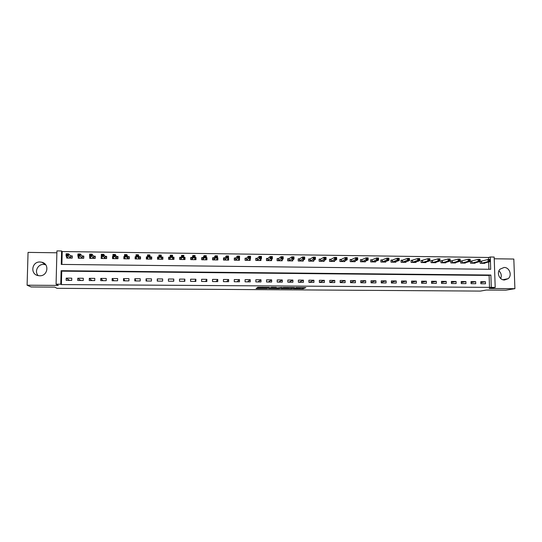<?xml version="1.0" encoding="UTF-8"?>
<svg xmlns="http://www.w3.org/2000/svg" width="542" height="542" viewBox="0 0 542 542"><rect width="100%" height="100%" fill="white"/><g stroke="black" fill="none" stroke-linecap="round" stroke-linejoin="round"><path stroke-width="0.81" d="M293.344 288.717L303.154 288.771L305.864 287.633L295.946 287.531L299.638 287.822L294.624 288.134L297.998 288.527L293.344 288.717M38.245 275.641C34.132 271.65 37.804 264.083 43.665 264.408L45.63 264.706M39.654 275.79C47.777 276.217 49.756 263.961 41.863 262.24L40.033 261.989C31.775 261.522 29.932 274.123 38.069 275.607L39.654 275.79M498.911 270.865C501.228 273.046 501.831 275.6 500.706 278.52M504.534 279.99L508.145 278.683C512.434 275.411 509.48 267.26 504.094 267.463L500.063 269.15C496.303 272.667 499.406 280.194 504.534 279.99M262.064 288.114L256.583 288.114L256.054 288.446L256.766 288.513L267.152 288.527L269.178 287.375L257.829 287.294L257.22 287.687L257.938 287.755L267.687 287.565L266.278 288.574M262.064 288.29L266.298 288.351M60.772 284.204L56.083 284.171L56.924 250.912L61.592 250.973L61.26 264.415L490.693 269.293L490.28 257.003L494.168 257.057L495.198 287.409L491.296 287.382L490.883 275.038L61.104 270.702L60.772 284.204L61.402 284.577L491.296 287.382M495.198 287.409L489.182 288.493L514.9 288.676L505.815 290.18L486.323 290.045L480.402 291.088L56.964 288.317L54.701 287.118L31.118 286.962L27.1 285.2L58.299 285.417L56.083 284.171M281.074 288.615L292.063 288.696L294.563 287.551L283.371 287.463L281.074 288.615M278.751 288.662L268.595 288.527L271.549 287.321L276.393 287.423L275.519 287.89L276.21 287.965L281.942 287.443L279.638 288.615L278.751 288.446M56.876 252.782L28.055 252.389L27.1 285.2M514.9 288.676L513.816 259.035L494.229 258.771M489.521 287.707L489.114 275.424L61.734 271.149L61.402 284.577M485.442 281.732L480.768 281.691L480.835 283.744L485.503 283.778L485.442 281.732L480.801 282.673M475.693 281.65L471.005 281.61L471.066 283.662L475.761 283.703L475.693 281.65L471.032 282.626M465.91 281.562L461.201 281.522L461.256 283.581L465.971 283.622L465.91 281.562L461.228 282.578M456.079 281.481L451.351 281.44L451.411 283.5L456.14 283.541L456.079 281.481L451.384 282.531M446.215 281.393L441.459 281.352L441.513 283.419L446.269 283.459L446.215 281.393L441.493 282.49M436.303 281.312L431.527 281.271L431.581 283.344L436.357 283.378L436.303 281.312L431.554 282.457M426.344 281.223L421.554 281.183L421.601 283.263L426.398 283.297L426.344 281.223L421.581 282.416M416.344 281.135L411.534 281.095L411.581 283.175L416.392 283.215L416.344 281.135L411.561 282.389M406.304 281.047L401.466 281.007L401.514 283.093L406.351 283.134L406.304 281.047L401.5 282.362M396.216 280.966L391.365 280.919L391.405 283.012L396.263 283.053L396.216 280.966L391.392 282.341M386.087 280.878L381.209 280.837L381.25 282.931L386.128 282.971L386.087 280.878L381.236 282.321M375.911 280.79L371.013 280.749L371.053 282.849L375.952 282.89L375.911 280.79L371.04 282.314M365.694 280.702L360.776 280.661L360.809 282.761L365.728 282.802L365.694 280.702L360.803 282.314M355.43 280.614L350.491 280.573L350.518 282.68L355.464 282.721L355.43 280.614L350.511 282.328M345.125 280.526L340.159 280.478L340.186 282.592L345.152 282.633L345.125 280.526L340.18 282.348M334.766 280.438L329.78 280.39L329.807 282.511L334.793 282.551L334.766 280.438L329.807 282.382M324.367 280.343L319.36 280.302L319.38 282.423L324.387 282.463L324.367 280.343L319.394 282.423M313.92 280.255L308.893 280.214L308.906 282.341L313.94 282.382L313.92 280.255L309.265 282.341M303.425 280.167L298.371 280.119L298.391 282.253L303.445 282.294L303.425 280.167L299.096 282.26M292.89 280.072L287.809 280.031L287.822 282.165L292.904 282.213L292.89 280.072L288.879 282.179M282.301 279.984L277.199 279.936L277.213 282.084L282.314 282.125L282.301 279.984L278.622 282.091M271.664 279.889L266.542 279.848L266.549 281.996L271.671 282.036L271.664 279.889L268.317 282.009M260.987 279.801L255.838 279.753L255.844 281.908L260.987 281.948L260.987 279.801L257.972 281.921M250.255 279.706L245.086 279.665L245.086 281.82L250.255 281.86L250.255 279.706L247.579 281.84M239.476 279.611L234.286 279.57L234.28 281.732L239.476 281.772L239.476 279.611L237.139 281.752M228.649 279.523L223.433 279.476L223.426 281.644L228.643 281.684L228.649 279.523L226.658 281.671M217.769 279.428L212.532 279.381L212.525 281.555L217.762 281.596L217.769 279.428L216.123 281.583M206.848 279.333L201.583 279.286L201.57 281.467L206.834 281.508L206.848 279.333L205.547 281.494M195.872 279.238L190.588 279.191L190.567 281.373L195.858 281.42L195.872 279.238L194.924 281.413M184.849 279.144L179.537 279.096L179.517 281.284L184.829 281.325L184.849 279.144L184.253 281.325M173.772 279.049L168.433 279.001L168.413 281.196L173.752 281.237L173.772 279.049L173.535 281.237M162.647 278.954L157.288 278.906L157.261 281.102L162.62 281.149L162.647 278.954M151.469 278.859L146.083 278.812L146.055 281.013L151.442 281.054L151.469 278.859M140.236 278.757L134.829 278.71L134.795 280.919L140.209 280.966L140.236 278.757M128.955 278.663L123.522 278.615L123.488 280.824L128.921 280.871L128.955 278.663M117.628 278.568L112.167 278.52L112.126 280.736L117.587 280.776L117.628 278.568M106.239 278.466L100.758 278.419L100.71 280.641L106.198 280.688L106.239 278.466M94.803 278.371L89.295 278.324L89.247 280.546L94.755 280.593L94.803 278.371M83.312 278.27L77.777 278.222L77.723 280.451L83.265 280.499L83.312 278.27M71.768 278.168L66.205 278.121L66.151 280.356L71.713 280.404L71.768 278.168M488.586 259.496L488.525 257.491L62.215 251.542L61.896 264.421M488.911 269.272L488.667 261.969M481.377 261.258L480.151 261.244M484.826 262.972L484.839 263.344L480.178 263.283L480.124 261.481M471.648 261.136L470.375 261.115L470.442 263.161L475.117 263.222L475.11 262.836M461.872 261.007L460.598 260.987L460.659 263.039L465.361 263.094L465.348 262.701M452.055 260.878L450.775 260.858L450.836 262.911L455.551 262.972L455.544 262.558M442.197 260.749L440.91 260.729L440.964 262.789L445.707 262.85L445.693 262.416M432.299 260.614L431.005 260.6L431.059 262.66L435.815 262.721L435.809 262.274M422.353 260.485L421.053 260.472L421.107 262.538L425.89 262.599L425.877 262.132M412.367 260.356L411.06 260.336L411.107 262.409L415.91 262.47L415.904 261.982M402.564 260.228L401.033 260.431M402.333 260.228L401.026 260.207L401.073 262.281L405.897 262.342L405.883 261.833M392.489 260.099L390.951 260.302M392.259 260.092L390.945 260.079L390.992 262.152L395.836 262.22L395.823 261.678M382.367 259.964L380.83 260.174M382.144 259.964L380.823 259.943L380.863 262.03L385.728 262.091L385.721 261.529M372.198 259.828L370.66 260.045M371.981 259.828L370.653 259.808L370.694 261.901L375.579 261.962L375.565 261.366M361.988 259.699L360.45 259.916M361.778 259.693L360.444 259.679L360.477 261.766L365.383 261.833L365.376 261.203M351.731 259.564L350.193 259.787M351.521 259.557L350.186 259.543L350.213 261.637L355.146 261.705L355.139 261.041M341.426 259.428L339.888 259.659M341.23 259.422L339.881 259.408L339.909 261.508L344.861 261.569L344.854 260.865M331.081 259.293L329.543 259.53M330.884 259.286L329.536 259.272L329.563 261.38L334.536 261.44L334.522 260.688M320.688 259.157L319.143 259.401M320.498 259.151L319.143 259.137L319.163 261.244L324.163 261.312L324.15 260.506M310.248 259.022L308.703 259.272M310.065 259.015L308.703 259.001L308.723 261.115L313.743 261.176L313.73 260.309M299.767 258.88L298.222 259.144L298.236 260.98L303.276 261.048L303.269 260.106M299.584 258.88L298.215 258.859L298.236 260.98M289.232 258.744L287.721 259.008L287.734 260.851M289.055 258.744L287.687 258.724L287.7 260.851L292.761 260.912L292.755 259.889M278.656 258.602L277.179 258.866L277.186 260.716M278.486 258.602L277.104 258.581L277.118 260.716L282.199 260.777L282.192 259.652M268.026 258.466L266.583 258.73L266.589 260.58M267.863 258.466L266.481 258.446L266.488 260.58L271.596 260.641L271.589 259.394M257.199 258.324L255.804 258.304L255.81 260.445L260.939 260.512L260.939 259.11M246.481 258.182L245.086 258.168L245.086 260.309L250.235 260.377L250.235 258.785M235.865 258.046L234.523 258.31L234.523 260.174M235.716 258.039L234.313 258.026L234.307 260.174L239.489 260.241L239.489 258.398M224.903 257.897L223.494 257.884L223.487 260.038L228.69 260.099L228.507 257.945M225.045 257.904L223.744 258.175L223.738 260.038M214.043 257.755L212.627 257.741L212.613 259.896L217.843 259.964L217.85 257.809L217.417 257.802M214.178 257.762L212.911 258.033L212.904 259.903M203.135 257.613L201.705 257.599L201.699 259.76L206.942 259.828L206.956 257.667L206.272 257.653M203.264 257.619L202.03 257.89L202.017 259.767M192.173 257.47L190.743 257.45L190.723 259.618L196.001 259.686L196.014 257.525L195.079 257.511M181.163 257.328L179.727 257.308L179.707 259.483L185.005 259.55L185.018 257.375L183.833 257.362M181.279 257.328L180.12 257.606L180.107 259.489M170.1 257.186L168.657 257.165L168.637 259.34L173.955 259.408L173.975 257.233L172.539 257.213L173.508 257.518L173.494 259.401M170.215 257.186L169.09 257.457L169.077 259.347M157.993 259.205L158.013 257.315L158.908 257.057L157.539 257.016L157.512 259.198L162.857 259.266L162.885 257.091L161.435 257.071M147.499 256.888L146.374 256.874L146.347 259.062L151.713 259.13L151.74 256.942L150.283 256.922M136.028 256.739L135.154 256.725L135.121 258.92L140.513 258.988L140.547 256.793L139.084 256.779M124.504 256.583L123.881 256.576L123.847 258.778L129.267 258.846L129.301 256.651L127.831 256.63M112.932 256.434L112.56 256.427L112.519 258.629L117.96 258.703L118 256.502L116.523 256.481M101.3 256.278L101.137 258.487L106.611 258.554L106.652 256.352L105.168 256.332M89.748 256.535L89.708 258.344L95.202 258.412L95.25 256.203L93.759 256.183M78.258 256.617L78.224 258.195L83.746 258.27L83.793 256.054L82.296 256.034M66.72 256.651L66.686 258.053L72.228 258.121L72.282 255.899L70.778 255.878M62.215 251.542L61.592 250.973M488.525 257.491L490.28 257.003M489.114 275.424L490.883 275.038M61.734 271.149L61.104 270.702M228.69 257.951L228.06 258.852M217.85 257.809L217.247 258.846M206.956 257.667L206.387 258.92M196.014 257.525L195.472 259.157M185.018 257.375L184.571 259.543M173.975 257.233L173.799 259.408M157.539 257.016L157.763 259.205M146.374 256.874L146.862 259.029M135.154 256.725L135.683 258.243M123.881 256.576L124.457 257.789M112.56 256.427L113.176 257.457M157.288 278.906L157.587 281.108M146.083 278.812L146.753 281.013M134.829 278.71L135.866 280.925M123.522 278.615L124.938 280.837M112.167 278.52L113.955 280.749M100.758 278.419L102.926 280.661M89.295 278.324L91.842 280.566M77.777 278.222L80.717 280.478M66.205 278.121L69.532 280.383M299.143 287.978L304.089 287.551M282.558 287.863L287.172 287.897M290.471 288.649L292.802 287.565L288.703 287.714L287.179 288.425L290.471 288.649M287.172 287.666L287.511 287.436M275.519 287.816L275.112 287.809M274.625 287.809L269.923 287.775M274.625 288.371L279.435 288.141L274.625 288.371L274.625 287.592M274.625 287.545L274.984 287.348M257.457 287.687L257.938 287.694M483.579 263.324L490.076 261.596L488.098 261.569L488.024 259.489L480.158 261.427M489.108 259.997L488.024 259.489L490.009 259.516L490.076 261.596L489.9 260.011L489.108 259.997L489.135 260.831L489.927 260.844M489.135 260.831L488.098 261.569L481.445 263.297M489.9 260.011L490.009 259.516M473.85 263.202L480.158 261.468L478.173 261.44L478.105 259.354L470.381 261.305M479.175 259.862L478.105 259.354L480.09 259.381L480.158 261.468L479.968 259.875L479.175 259.862L479.203 260.702L479.995 260.709M479.203 260.702L478.173 261.44L471.709 263.175M479.968 259.875L480.09 259.381M464.087 263.08L470.199 261.339L468.207 261.312L468.139 259.225L460.605 261.183M469.196 259.733L468.139 259.225L470.138 259.252L470.199 261.339L470.002 259.74L469.196 259.733L469.223 260.567L470.022 260.58M469.223 260.567L468.207 261.312L461.933 263.053M470.002 259.74L470.138 259.252M454.277 262.958L460.199 261.21L458.193 261.183L458.132 259.09L450.781 261.054M459.182 259.598L458.132 259.09L460.138 259.117L460.199 261.21L459.982 259.604L459.182 259.598L459.203 260.438L460.009 260.445M459.203 260.438L458.193 261.183L452.116 262.931M459.982 259.604L460.138 259.117M444.42 262.829L450.151 261.075L448.139 261.048L448.085 258.954L440.917 260.932M449.115 259.462L448.085 258.954L450.097 258.981L450.151 261.075L449.921 259.476L449.115 259.462L449.142 260.302L449.948 260.316M449.142 260.302L448.139 261.048L442.252 262.802M449.921 259.476L450.097 258.981M434.589 262.707L440.063 260.946L438.038 260.919L432.347 262.68M439.027 260.167L439.84 260.18L439.819 259.34L439.006 259.327L439.027 260.167L438.038 260.919L437.983 258.812L431.012 260.81M439.006 259.327L437.983 258.812L440.009 258.839L439.84 260.18M439.819 259.34L440.009 258.839M424.589 262.558L429.928 260.81L427.895 260.783L427.848 258.676L421.059 260.682M428.858 259.191L427.848 258.676L429.874 258.703L429.928 260.81L429.671 259.205L428.858 259.191L428.878 260.038L429.691 260.045M428.878 260.038L427.895 260.783L422.401 262.552M429.671 259.205L429.874 258.703M414.61 262.457L419.752 260.682L417.706 260.655L417.658 258.541L411.066 260.553M418.654 259.056L417.658 258.541L419.698 258.568L419.752 260.682L419.474 259.062L418.654 259.056L418.675 259.903L419.494 259.909M418.675 259.903L412.415 262.423M419.474 259.062L419.698 258.568M404.589 262.328L409.528 260.546L407.476 260.519L407.428 258.405L402.408 260.214L402.381 262.301M408.411 258.913L407.428 258.405L409.481 258.432L409.528 260.546L409.237 258.927L408.411 258.913L408.431 259.767L409.251 259.774M408.431 259.767L402.455 262.287M409.237 258.927L409.481 258.432M394.515 262.172L399.258 260.411L397.198 260.384L397.151 258.263L392.333 260.079L392.306 262.172M398.126 258.778L397.151 258.263L399.21 258.29L399.258 260.411L398.953 258.791L398.126 258.778L398.14 259.632L398.966 259.638M398.14 259.632L392.374 262.159M398.953 258.791L399.21 258.29M384.4 262.043L388.939 260.275L386.873 260.248L386.832 258.121L382.218 259.95L382.185 262.043M387.787 258.642L386.832 258.121L388.899 258.155L388.939 260.275L388.621 258.649L387.787 258.642L387.808 259.489L388.634 259.503M387.808 259.489L382.252 262.03M388.621 258.649L388.899 258.155M374.258 261.942L378.58 260.14L376.5 260.113L376.46 257.985L372.049 259.814L372.015 261.915M377.408 258.5L376.46 257.985L378.54 258.012L378.58 260.14L378.241 258.514L377.408 258.5L377.428 259.354L378.255 259.367M377.428 259.354L372.09 261.901M378.241 258.514L378.54 258.012M364.055 261.813L368.174 260.004L366.08 259.977L366.046 257.843L361.846 259.679L361.805 261.786M366.981 258.365L366.046 257.843L368.133 257.87L368.174 260.004L367.822 258.371L366.981 258.365L366.995 259.218L367.835 259.225M366.995 259.218L361.88 261.772M367.822 258.371L368.133 257.87M353.811 261.684L357.713 259.869L355.62 259.842L355.586 257.701L351.595 259.55L351.555 261.657M356.507 258.222L355.586 257.701L357.686 257.728L357.713 259.869L357.347 258.229L356.507 258.222L356.521 259.076L357.361 259.09M356.521 259.076L351.623 261.644M357.347 258.229L357.686 257.728M343.52 261.556L347.212 259.733L345.112 259.706L345.078 257.558L341.297 259.415L341.257 261.529M345.986 258.08L345.078 257.558L347.185 257.585L347.212 259.733L346.833 258.094L345.986 258.08L345.999 258.94L346.846 258.954M345.999 258.94L341.325 261.515M346.833 258.094L347.185 257.585M333.188 261.427L336.663 259.598L334.55 259.571L334.522 257.416L330.952 259.279L330.911 261.393M335.417 257.938L334.522 257.416L336.636 257.443L336.663 259.598L336.264 257.951L335.417 257.938L335.43 258.798L336.277 258.812M335.43 258.798L330.979 261.386M336.264 257.951L336.636 257.443M322.788 261.244L326.067 259.455L323.947 259.428L323.92 257.274L320.566 259.144L320.518 261.264M324.8 257.796L323.92 257.274L326.047 257.301L326.067 259.455L325.654 257.809L324.8 257.796L324.814 258.663L325.661 258.67M324.814 258.663L320.586 261.251M325.654 257.809L326.047 257.301M312.856 261.169L312.856 260.824M312.382 261.163L315.424 259.32L313.29 259.293L313.269 257.132L310.126 259.001L310.085 261.129M314.136 257.653L313.269 257.132L315.403 257.159L315.424 259.32L314.99 257.667L314.136 257.653L314.143 258.52L315.004 258.527M314.143 258.52L310.146 261.122M314.99 257.667L315.403 257.159M302.422 261.034L302.416 260.641M301.908 261.027L304.733 259.178L302.585 259.151L302.572 256.983L299.645 258.866L299.604 261M303.425 257.511L302.572 256.983L304.712 257.016L304.733 259.178L304.286 257.525L303.425 257.511L303.432 258.378L304.292 258.392M303.432 258.378L299.665 260.987M304.286 257.525L304.712 257.016M291.942 260.898L291.935 260.445M291.386 260.892L293.994 259.035L291.84 259.008L291.82 256.84L289.116 258.73L289.069 260.865M292.666 257.369L291.82 256.84L293.974 256.867L293.994 259.035L293.527 257.375L292.666 257.369L292.666 258.236L293.534 258.249M292.666 258.236L289.13 260.851M293.527 257.375L293.974 256.867M281.413 260.77L281.406 260.241M280.824 260.763L283.202 258.9L281.034 258.873L281.027 256.691L278.547 258.588L278.493 260.729M281.854 257.22L281.027 256.691L283.188 256.725L283.202 258.9L282.721 257.233L281.854 257.22L281.86 258.094L282.721 258.1M281.86 258.094L278.554 260.722M282.721 257.233L283.188 256.725M270.837 260.634L270.831 260.024M270.207 260.627L272.362 258.758L270.187 258.73L270.18 256.549L267.924 258.453L267.87 260.6M270.993 257.077L270.18 256.549L272.355 256.576L272.362 258.758L271.86 257.084L270.993 257.077L270.993 257.951L271.867 257.958M270.993 257.951L267.931 260.587M271.86 257.084L272.355 256.576M260.214 260.499L260.207 259.781M255.953 260.445L255.804 258.73M259.55 260.492L261.474 258.615L259.286 258.588L259.286 256.4L257.355 258.277L255.946 258.595M260.085 256.928L259.286 256.4L261.468 256.427L261.474 258.615L260.959 256.942L260.085 256.928L260.085 257.802L260.959 257.816M260.085 257.802L257.199 260.465M260.959 256.942L261.468 256.427M249.544 260.363L249.544 259.51M245.262 260.309L245.086 258.649M248.839 260.356L250.533 258.473L248.338 258.446L248.338 256.251L246.63 258.134L245.262 258.453M249.124 256.779L248.338 256.251L250.533 256.285L250.533 258.473L250.004 256.793L249.124 256.779L249.124 257.66L250.004 257.674M249.124 257.66L246.481 260.329M250.004 256.793L250.533 256.285M238.826 260.228L238.826 259.198M238.087 260.221L239.544 258.331L237.342 258.297L237.342 256.102L235.77 258.033L235.716 260.187M238.114 256.637L237.342 256.102L239.544 256.136L239.544 258.331L238.995 256.644L238.114 256.637L238.114 257.511L238.995 257.525M238.114 257.511L235.77 260.18M238.995 256.644L239.544 256.136M228.06 260.092L228.06 258.819M223.494 258.561L223.744 258.175M227.281 260.085L228.507 258.182L226.292 258.155L226.299 255.953L224.957 257.89L224.896 260.052M227.051 256.488L226.299 255.953L228.507 255.987L228.507 258.182L227.938 256.502L227.051 256.488L227.051 257.369L227.938 257.382M227.051 257.369L224.95 260.045M227.938 256.502L228.507 255.987M217.24 259.957L217.247 258.324M212.62 258.581L212.911 258.033M216.427 259.943L217.417 258.039L215.188 258.012L215.201 255.804L214.097 257.748L214.036 259.916M215.94 256.339L215.201 255.804L217.423 255.838L217.417 258.039L216.827 256.352L215.94 256.339L215.933 257.22L216.827 257.233M215.933 257.22L214.083 259.903M216.827 256.352L217.423 255.838M206.38 259.821L206.387 257.945L204.036 257.863L203.121 259.781M201.699 258.71L202.03 257.89M204.768 257.071L205.669 257.084L205.669 256.197L204.774 256.19L204.768 257.071L204.036 257.863L204.049 255.655L203.182 257.606L203.169 259.767M204.774 256.19L204.049 255.655L206.285 255.682L206.272 257.897L205.52 259.808M205.669 257.084L206.272 257.897M205.669 256.197L206.285 255.682M195.466 259.679L195.479 257.802L195.079 257.667M191.089 259.625L191.102 257.748L190.73 259.09M194.571 259.672L195.079 257.748L192.837 257.721L192.85 255.506L192.295 257.423L191.102 257.748M193.562 256.041L192.85 255.506L195.093 255.533L195.079 257.748L194.456 256.048L193.562 256.041L193.555 256.922L194.456 256.935M193.555 256.922L192.159 259.638M194.456 256.048L195.093 255.533M184.504 259.543L184.517 257.66L183.833 257.436M179.836 259.483L180.12 257.606M183.569 259.53L183.833 257.599L181.577 257.572L181.597 255.35L181.143 259.503M182.295 255.885L181.597 255.35L183.853 255.384L183.833 257.599L183.196 255.899L182.295 255.885L182.281 256.772L183.189 256.786M182.281 256.772L181.577 257.572L181.211 259.483L181.231 257.308M183.196 255.899L183.853 255.384M169.043 259.347L169.09 257.457M172.512 259.388L172.532 257.457L170.269 257.423L170.29 255.201L170.08 259.361M170.974 255.736L170.29 255.201L172.559 255.228L172.532 257.457L171.882 255.749L170.974 255.736L170.96 256.623L171.868 256.637M170.96 256.623L170.269 257.423L170.127 259.347M171.882 255.749L172.559 255.228M162.539 259.266L162.451 257.375L161.326 257.016L161.211 255.079L161.184 257.308L158.908 257.274L158.969 259.218M162.431 259.266L162.451 257.375M159.585 256.474L158.908 257.274L158.935 255.045L161.211 255.079L159.599 255.58L159.585 256.474L160.5 256.488L160.507 255.594M161.414 259.252L161.184 257.308L160.5 256.488M158.935 255.045L159.599 255.58M151.665 259.13L151.34 257.226L150.168 256.867L149.809 254.923L149.782 257.159L147.492 257.125L147.803 259.076M151.32 259.123L151.34 257.226M146.862 259.069L146.882 257.172L147.492 256.989M148.162 256.325L147.492 257.125L147.519 254.889L149.809 254.923L148.169 255.431L148.162 256.325L149.077 256.339L149.084 255.445M150.256 259.11L149.077 256.339M147.519 254.889L148.169 255.431M140.527 258.236L140.182 257.084L138.955 256.725L138.352 254.767L138.325 257.01L136.022 256.976L136.584 258.934M140.154 258.981L140.182 257.084M135.676 258.927L136.028 256.928M136.679 256.176L136.022 256.976L136.056 254.733L138.352 254.767L136.692 255.275L136.679 256.176L137.6 256.183L137.614 255.289M139.05 258.968L137.6 256.183M136.056 254.733L136.692 255.275M129.281 257.674L128.969 256.935L127.695 256.576L126.848 254.611L126.808 256.854L124.504 256.827L125.317 258.791M128.942 258.839L128.969 256.935M124.443 258.785L124.518 256.861M125.141 256.02L124.504 256.827L124.538 254.577L126.848 254.611L125.155 255.119L125.141 256.02L126.069 256.034L126.083 255.133M127.797 258.825L126.069 256.034M124.538 254.577L125.155 255.119M117.987 257.301L116.388 256.427L115.283 254.455L115.243 256.705L112.926 256.678L113.996 258.649M117.675 258.697L117.709 256.786M113.156 258.642L113.183 257.104M113.549 255.865L112.926 256.678L112.966 254.422L115.283 254.455L113.569 254.964L113.549 255.865L114.477 255.878L114.498 254.977M116.489 258.683L114.477 255.878M112.966 254.422L113.569 254.964M106.639 257.003L105.019 256.278L103.671 254.3L103.624 256.556L101.293 256.522L102.621 258.507M106.361 258.554L106.395 256.644M101.815 258.493L101.842 257.274M101.903 255.716L101.293 256.522L101.34 254.266L103.671 254.3L101.923 254.808L101.903 255.716L102.838 255.729L102.858 254.821M105.128 258.541L102.838 255.729M101.34 254.266L101.923 254.808M95.236 256.759L93.603 256.129L91.998 254.144L91.95 256.4L89.606 256.373L91.198 258.365M94.985 258.412L95.026 256.495M90.426 258.351L90.446 257.348M90.202 255.56L89.606 256.373L89.654 254.11L91.998 254.144L90.223 254.652L90.202 255.56L91.144 255.573L91.164 254.665M93.712 258.392L91.144 255.573M89.654 254.11L90.223 254.652M83.78 256.535L82.133 255.98L80.27 253.981L80.216 256.251L77.865 256.217L79.721 258.216M83.563 258.263L83.603 256.346M78.983 258.209L79.003 257.369M78.448 255.404L77.865 256.217L77.919 253.954L80.27 253.981L78.468 254.496L78.448 255.404L79.389 255.417L79.41 254.51M82.249 258.249L79.389 255.417M77.919 253.954L78.468 254.496M72.269 256.325L70.609 255.824L68.488 253.825L68.434 256.095L66.07 256.061L68.19 258.073M72.093 258.121L72.133 256.197M67.486 258.06L67.499 257.348M66.639 255.248L66.07 256.061L66.124 253.792L68.488 253.825L66.659 254.34L66.639 255.248L67.581 255.262L67.608 254.347M70.731 258.1L67.581 255.262M66.124 253.792L66.659 254.34M303.174 287.944L303.181 288.764M302.233 287.998L302.24 288.818M292.091 288.161L292.091 288.69M281.745 288.269L281.752 288.683M287.172 287.599L287.179 288.425M269.286 288.134L269.293 288.595M275.512 287.355L275.519 287.89M279.672 287.958L279.672 288.601M275.112 287.348L275.112 288.107M262.985 287.26L262.985 287.727M262.064 287.26L262.064 287.788M257.938 287.267L257.938 287.755M267.186 287.856L267.186 288.52M256.766 288.087L256.766 288.513M481.648 261.217L481.709 263.256M481.465 261.251L481.526 263.29M471.913 261.088L471.974 263.134M471.73 261.122L471.791 263.168M462.13 260.959L462.191 263.005M461.953 260.993L462.014 263.039M452.313 260.831L452.367 262.884M452.136 260.865L452.191 262.917M442.448 260.702L442.502 262.762M442.279 260.736L442.333 262.795M432.543 260.573L432.591 262.633M432.374 260.607L432.428 262.667M422.591 260.438L422.645 262.504M422.428 260.478L422.482 262.538M412.597 260.309L412.645 262.382M412.442 260.343L412.489 262.416M402.564 260.18L402.611 262.253L402.564 260.18M392.523 262.132L392.483 260.052L392.53 262.125M382.395 262.003L382.354 259.916L382.401 261.996M372.219 261.874L372.185 259.787L372.232 261.867M361.988 259.645L362.022 261.739M351.738 261.617L351.711 259.523L351.758 261.61M341.426 259.374L341.453 261.481M331.081 259.239L331.108 261.346L331.054 259.252M320.688 259.103L320.708 261.217M310.248 258.968L310.268 261.081M299.767 258.832L299.78 260.953M289.232 258.69L289.245 260.817M278.656 258.554L278.663 260.682M268.026 258.412L268.033 260.553M257.355 258.277L257.355 260.417M257.254 258.31L257.26 260.451M246.63 258.134L246.63 260.282M246.535 258.168L246.535 260.316M235.865 257.992L235.858 260.14M225.045 257.85L225.038 260.004M214.178 257.707L214.171 259.869M203.264 257.565L203.25 259.726M192.295 257.423L192.281 259.591M192.22 257.457L192.207 259.625M183.528 259.171L183.528 259.516M181.279 257.274L181.258 259.449M172.478 258.256L172.471 259.374M170.215 257.132L170.188 259.313M161.387 257.057L161.367 259.239M161.326 257.016L161.299 259.198M150.236 256.908L150.209 259.096M150.168 256.867L150.141 259.056M139.037 256.759L139.003 258.954M138.955 256.725L138.928 258.913M127.776 256.617L127.743 258.812M127.695 256.576L127.661 258.771M116.469 256.468L116.435 258.67M116.388 256.427L116.347 258.629M105.114 256.319L105.073 258.527M105.019 256.278L104.979 258.487M93.698 256.17L93.658 258.378M93.603 256.129L93.556 258.338M82.235 256.02L82.188 258.236M82.133 255.98L82.086 258.195M70.717 255.865L70.663 258.087M70.609 255.824L70.555 258.046M41.863 262.24L45.44 264.652M508.145 278.683L502.881 279.726M303.147 287.951L303.154 288.771M292.057 288.175L292.063 288.696M275.146 287.348L275.146 288.1M279.638 287.958L279.638 288.615M262.951 287.26L262.951 287.741M267.152 287.877L267.152 288.527M361.968 259.652L362.002 261.745M341.406 259.388L341.433 261.488M320.661 259.117L320.681 261.23M310.22 258.981L310.234 261.095M299.733 258.846L299.746 260.966M289.198 258.71L289.211 260.837M278.615 258.575L278.629 260.702M267.985 258.432L267.992 260.567M257.315 258.297L257.315 260.438M246.59 258.155L246.59 260.302M235.817 258.019L235.817 260.167M224.998 257.877L224.998 260.031M214.131 257.735L214.124 259.896M203.216 257.592L203.203 259.753M192.247 257.45L192.234 259.618M170.168 257.165L170.147 259.34"/></g></svg>

